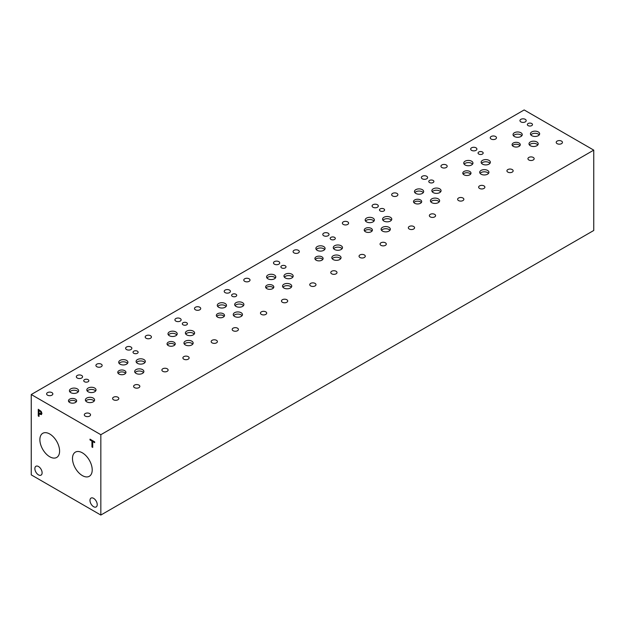<?xml version="1.0" encoding="UTF-8"?>
<svg xmlns="http://www.w3.org/2000/svg" width="625" height="625" viewBox="0 0 625 625"><rect width="100%" height="100%" fill="white"/><g stroke="black" fill="none" stroke-linecap="round" stroke-linejoin="round"><path stroke-width="0.94" d="M91.945 446.977L91.945 441.07L90 439.953L90 439.156L94.664 441.852L94.664 442.641L92.719 441.516L92.719 447.422L91.945 446.977L91.984 441.055L90.039 439.93L90.039 439.18M92.719 447.383L91.984 446.953M92.719 441.516L94.664 442.602M39.031 410.5L39.031 413.172L40.797 413.789L41.125 412.984L40.703 411.727L39.07 410.484L40.742 411.703L40.836 413.766M41.234 411.422L41.93 413.422L41.422 414.617L39.031 413.93L39.031 416.43L38.266 415.984L38.266 409.289L41.234 411.422M39.031 416.391L38.297 415.961L38.297 409.312M39.031 413.93L41.445 414.602M31.25 394.523L31.25 474.875L100.836 515.055L100.836 434.703L593.75 150.125L524.164 109.945L31.25 394.523L100.836 434.703M97.219 504.609A5.117 2.953 60 0 1 96.156 506.953A5.117 2.953 60 0 1 92.219 505.578A5.117 2.953 60 0 1 89.984 500.43A5.117 2.953 60 0 1 91.039 498.086A5.117 2.953 60 0 1 94.984 499.461A5.117 2.953 60 0 1 97.219 504.609M42.109 472.789A5.117 2.953 60 0 1 41.047 475.133A5.117 2.953 60 0 1 37.102 473.758A5.117 2.953 60 0 1 34.867 468.609A5.117 2.953 60 0 1 35.93 466.266A5.117 2.953 60 0 1 39.875 467.641A5.117 2.953 60 0 1 42.109 472.789M92.211 469.898A13.945 8.047 60 0 1 89.32 476.281A13.945 8.047 60 0 1 78.578 472.547A13.945 8.047 60 0 1 72.492 458.516A13.945 8.047 60 0 1 75.383 452.133A13.945 8.047 60 0 1 86.125 455.867A13.945 8.047 60 0 1 92.211 469.898M59.594 451.07A13.945 8.047 60 0 1 56.711 457.453A13.945 8.047 60 0 1 45.961 453.711A13.945 8.047 60 0 1 39.875 439.687A13.945 8.047 60 0 1 42.766 433.305A13.945 8.047 60 0 1 53.508 437.039A13.945 8.047 60 0 1 59.594 451.07M100.836 515.055L593.75 230.477L593.75 150.125M137.391 351.188A2.562 1.477 180 0 1 138.141 352.234A2.562 1.477 180 0 1 136.562 353.602A2.562 1.477 180 0 1 133.773 353.281A2.562 1.477 180 0 1 133.023 352.234A2.562 1.477 180 0 1 134.609 350.867A2.562 1.477 180 0 1 137.391 351.188M235.969 294.273A2.562 1.477 180 0 1 236.719 295.312A2.562 1.477 180 0 1 235.141 296.68A2.562 1.477 180 0 1 232.352 296.359A2.562 1.477 180 0 1 231.602 295.312A2.562 1.477 180 0 1 233.18 293.953A2.562 1.477 180 0 1 235.969 294.273M334.562 237.359A2.562 1.477 180 0 1 335.312 238.398A2.562 1.477 180 0 1 333.727 239.766A2.562 1.477 180 0 1 330.938 239.445A2.562 1.477 180 0 1 330.188 238.398A2.562 1.477 180 0 1 331.773 237.039A2.562 1.477 180 0 1 334.562 237.359M433.141 180.438A2.562 1.477 180 0 1 433.891 181.484A2.562 1.477 180 0 1 432.312 182.852A2.562 1.477 180 0 1 429.523 182.531A2.562 1.477 180 0 1 428.773 181.484A2.562 1.477 180 0 1 430.352 180.117A2.562 1.477 180 0 1 433.141 180.438M482.43 151.984A2.562 1.477 180 0 1 483.18 153.023A2.562 1.477 180 0 1 481.602 154.391A2.562 1.477 180 0 1 478.812 154.07A2.562 1.477 180 0 1 478.062 153.023A2.562 1.477 180 0 1 479.648 151.664A2.562 1.477 180 0 1 482.43 151.984M383.852 208.898A2.562 1.477 180 0 1 384.602 209.945A2.562 1.477 180 0 1 383.023 211.305A2.562 1.477 180 0 1 380.234 210.984A2.562 1.477 180 0 1 379.484 209.945A2.562 1.477 180 0 1 381.062 208.578A2.562 1.477 180 0 1 383.852 208.898M285.266 265.812A2.562 1.477 180 0 1 286.008 266.859A2.562 1.477 180 0 1 284.43 268.219A2.562 1.477 180 0 1 281.641 267.898A2.562 1.477 180 0 1 280.891 266.859A2.562 1.477 180 0 1 282.477 265.492A2.562 1.477 180 0 1 285.266 265.812M186.68 322.727A2.562 1.477 180 0 1 187.43 323.773A2.562 1.477 180 0 1 185.852 325.141A2.562 1.477 180 0 1 183.062 324.82A2.562 1.477 180 0 1 182.312 323.773A2.562 1.477 180 0 1 183.891 322.406A2.562 1.477 180 0 1 186.68 322.727M88.102 379.648A2.562 1.477 180 0 1 88.852 380.695A2.562 1.477 180 0 1 87.273 382.055A2.562 1.477 180 0 1 84.484 381.734A2.562 1.477 180 0 1 83.734 380.695A2.562 1.477 180 0 1 85.312 379.328A2.562 1.477 180 0 1 88.102 379.648M125.594 373.312A4.102 2.367 0 0 0 124.75 372.609A4.102 2.367 0 0 0 118.109 373.312M124.75 370.672A4.102 2.367 180 0 1 125.953 372.352A4.102 2.367 180 0 1 123.422 374.539A4.102 2.367 180 0 1 118.953 374.023A4.102 2.367 180 0 1 117.75 372.352A4.102 2.367 180 0 1 120.281 370.164A4.102 2.367 180 0 1 124.75 370.672M224.172 316.398A4.102 2.367 0 0 0 223.328 315.688A4.102 2.367 0 0 0 216.688 316.398M223.328 313.758A4.102 2.367 180 0 1 224.531 315.43A4.102 2.367 180 0 1 222 317.617A4.102 2.367 180 0 1 217.531 317.102A4.102 2.367 180 0 1 216.328 315.43A4.102 2.367 180 0 1 218.859 313.242A4.102 2.367 180 0 1 223.328 313.758M322.758 259.484A4.102 2.367 0 0 0 321.914 258.773A4.102 2.367 0 0 0 315.273 259.484M321.914 256.844A4.102 2.367 180 0 1 323.117 258.516A4.102 2.367 180 0 1 320.586 260.703A4.102 2.367 180 0 1 316.117 260.188A4.102 2.367 180 0 1 314.914 258.516A4.102 2.367 180 0 1 317.445 256.328A4.102 2.367 180 0 1 321.914 256.844M421.344 202.57A4.102 2.367 0 0 0 420.5 201.859A4.102 2.367 0 0 0 413.859 202.57M420.5 199.93A4.102 2.367 180 0 1 421.703 201.602A4.102 2.367 180 0 1 419.172 203.789A4.102 2.367 180 0 1 414.703 203.273A4.102 2.367 180 0 1 413.5 201.602A4.102 2.367 180 0 1 416.031 199.414A4.102 2.367 180 0 1 420.5 199.93M519.93 145.648A4.102 2.367 0 0 0 519.086 144.945A4.102 2.367 0 0 0 512.438 145.648M519.086 143.008A4.102 2.367 180 0 1 520.281 144.688A4.102 2.367 180 0 1 517.75 146.875A4.102 2.367 180 0 1 513.281 146.359A4.102 2.367 180 0 1 512.086 144.688A4.102 2.367 180 0 1 514.617 142.5A4.102 2.367 180 0 1 519.086 143.008M470.633 174.109A4.102 2.367 0 0 0 469.789 173.398A4.102 2.367 0 0 0 463.148 174.109M469.789 171.469A4.102 2.367 180 0 1 470.992 173.141A4.102 2.367 180 0 1 468.461 175.328A4.102 2.367 180 0 1 463.992 174.812A4.102 2.367 180 0 1 462.789 173.141A4.102 2.367 180 0 1 465.32 170.953A4.102 2.367 180 0 1 469.789 171.469M372.055 231.023A4.102 2.367 0 0 0 371.211 230.32A4.102 2.367 0 0 0 364.562 231.023M371.211 228.383A4.102 2.367 180 0 1 372.406 230.055A4.102 2.367 180 0 1 369.875 232.242A4.102 2.367 180 0 1 365.406 231.734A4.102 2.367 180 0 1 364.211 230.055A4.102 2.367 180 0 1 366.742 227.867A4.102 2.367 180 0 1 371.211 228.383M273.461 287.938A4.102 2.367 0 0 0 272.617 287.227A4.102 2.367 0 0 0 265.977 287.938M272.617 285.297A4.102 2.367 180 0 1 273.82 286.969A4.102 2.367 180 0 1 271.289 289.156A4.102 2.367 180 0 1 266.82 288.648A4.102 2.367 180 0 1 265.617 286.969A4.102 2.367 180 0 1 268.148 284.781A4.102 2.367 180 0 1 272.617 285.297M174.883 344.852A4.102 2.367 0 0 0 174.039 344.148A4.102 2.367 0 0 0 167.398 344.852M174.039 342.211A4.102 2.367 180 0 1 175.242 343.891A4.102 2.367 180 0 1 172.711 346.07A4.102 2.367 180 0 1 168.242 345.562A4.102 2.367 180 0 1 167.039 343.891A4.102 2.367 180 0 1 169.57 341.703A4.102 2.367 180 0 1 174.039 342.211M76.305 401.773A4.102 2.367 0 0 0 75.461 401.062A4.102 2.367 0 0 0 68.82 401.773M75.461 399.133A4.102 2.367 180 0 1 76.664 400.805A4.102 2.367 180 0 1 74.133 402.992A4.102 2.367 180 0 1 69.664 402.477A4.102 2.367 180 0 1 68.461 400.805A4.102 2.367 180 0 1 70.992 398.617A4.102 2.367 180 0 1 75.461 399.133M94.188 401.047A4.609 2.664 0 0 0 93.242 400.25A4.609 2.664 0 0 0 85.773 401.047M93.242 398.078A4.609 2.664 180 0 1 94.594 399.961A4.609 2.664 180 0 1 91.742 402.422A4.609 2.664 180 0 1 86.727 401.844A4.609 2.664 180 0 1 85.375 399.961A4.609 2.664 180 0 1 88.219 397.508A4.609 2.664 180 0 1 93.242 398.078M127.523 363.375A4.609 2.664 0 0 0 126.57 362.586A4.609 2.664 0 0 0 119.109 363.375M126.57 360.406A4.609 2.664 180 0 1 127.922 362.289A4.609 2.664 180 0 1 125.078 364.75A4.609 2.664 180 0 1 120.055 364.172A4.609 2.664 180 0 1 118.703 362.289A4.609 2.664 180 0 1 121.547 359.836A4.609 2.664 180 0 1 126.57 360.406M144.922 362.547A4.609 2.664 0 0 0 143.969 361.75A4.609 2.664 0 0 0 136.508 362.547M143.969 359.578A4.609 2.664 180 0 1 145.32 361.461A4.609 2.664 180 0 1 142.477 363.922A4.609 2.664 180 0 1 137.453 363.344A4.609 2.664 180 0 1 136.102 361.461A4.609 2.664 180 0 1 138.945 359A4.609 2.664 180 0 1 143.969 359.578M192.766 344.133A4.609 2.664 0 0 0 191.82 343.336A4.609 2.664 0 0 0 184.352 344.133M191.82 341.164A4.609 2.664 180 0 1 193.164 343.047A4.609 2.664 180 0 1 190.32 345.5A4.609 2.664 180 0 1 185.297 344.922A4.609 2.664 180 0 1 183.953 343.047A4.609 2.664 180 0 1 186.797 340.586A4.609 2.664 180 0 1 191.82 341.164M226.102 306.461A4.609 2.664 0 0 0 225.148 305.664A4.609 2.664 0 0 0 217.688 306.461M225.148 303.492A4.609 2.664 180 0 1 226.5 305.375A4.609 2.664 180 0 1 223.656 307.828A4.609 2.664 180 0 1 218.633 307.25A4.609 2.664 180 0 1 217.281 305.375A4.609 2.664 180 0 1 220.125 302.914A4.609 2.664 180 0 1 225.148 303.492M243.492 305.625A4.609 2.664 0 0 0 242.547 304.836A4.609 2.664 0 0 0 235.078 305.625M242.547 302.656A4.609 2.664 180 0 1 243.898 304.539A4.609 2.664 180 0 1 241.055 307A4.609 2.664 180 0 1 236.031 306.422A4.609 2.664 180 0 1 234.68 304.539A4.609 2.664 180 0 1 237.523 302.086A4.609 2.664 180 0 1 242.547 302.656M291.352 287.211A4.609 2.664 0 0 0 290.398 286.422A4.609 2.664 0 0 0 282.938 287.211M290.398 284.242A4.609 2.664 180 0 1 291.75 286.125A4.609 2.664 180 0 1 288.906 288.586A4.609 2.664 180 0 1 283.883 288.008A4.609 2.664 180 0 1 282.531 286.125A4.609 2.664 180 0 1 285.375 283.672A4.609 2.664 180 0 1 290.398 284.242M324.688 249.547A4.609 2.664 0 0 0 323.742 248.75A4.609 2.664 0 0 0 316.273 249.547M323.742 246.578A4.609 2.664 180 0 1 325.086 248.461A4.609 2.664 180 0 1 322.242 250.914A4.609 2.664 180 0 1 317.219 250.344A4.609 2.664 180 0 1 315.867 248.461A4.609 2.664 180 0 1 318.719 246A4.609 2.664 180 0 1 323.742 246.578M342.086 248.711A4.609 2.664 0 0 0 341.133 247.922A4.609 2.664 0 0 0 333.672 248.711M341.133 245.75A4.609 2.664 180 0 1 342.484 247.625A4.609 2.664 180 0 1 339.641 250.086A4.609 2.664 180 0 1 334.617 249.508A4.609 2.664 180 0 1 333.266 247.625A4.609 2.664 180 0 1 336.109 245.172A4.609 2.664 180 0 1 341.133 245.75M389.938 230.305A4.609 2.664 0 0 0 388.992 229.508A4.609 2.664 0 0 0 381.523 230.305M388.992 227.336A4.609 2.664 180 0 1 390.336 229.211A4.609 2.664 180 0 1 387.492 231.672A4.609 2.664 180 0 1 382.469 231.094A4.609 2.664 180 0 1 381.117 229.211A4.609 2.664 180 0 1 383.969 226.758A4.609 2.664 180 0 1 388.992 227.336M423.266 192.633A4.609 2.664 0 0 0 422.32 191.836A4.609 2.664 0 0 0 414.852 192.633M422.32 189.664A4.609 2.664 180 0 1 423.672 191.539A4.609 2.664 180 0 1 420.828 194A4.609 2.664 180 0 1 415.805 193.422A4.609 2.664 180 0 1 414.453 191.539A4.609 2.664 180 0 1 417.297 189.086A4.609 2.664 180 0 1 422.32 189.664M440.664 191.797A4.609 2.664 0 0 0 439.719 191A4.609 2.664 0 0 0 432.25 191.797M439.719 188.828A4.609 2.664 180 0 1 441.07 190.711A4.609 2.664 180 0 1 438.219 193.172A4.609 2.664 180 0 1 433.203 192.594A4.609 2.664 180 0 1 431.852 190.711A4.609 2.664 180 0 1 434.695 188.258A4.609 2.664 180 0 1 439.719 188.828M488.516 173.383A4.609 2.664 0 0 0 487.57 172.586A4.609 2.664 0 0 0 480.102 173.383M487.57 170.414A4.609 2.664 180 0 1 488.922 172.297A4.609 2.664 180 0 1 486.078 174.758A4.609 2.664 180 0 1 481.055 174.18A4.609 2.664 180 0 1 479.703 172.297A4.609 2.664 180 0 1 482.547 169.844A4.609 2.664 180 0 1 487.57 170.414M521.852 135.711A4.609 2.664 0 0 0 520.906 134.914A4.609 2.664 0 0 0 513.438 135.711M520.906 132.742A4.609 2.664 180 0 1 522.25 134.625A4.609 2.664 180 0 1 519.406 137.086A4.609 2.664 180 0 1 514.383 136.508A4.609 2.664 180 0 1 513.039 134.625A4.609 2.664 180 0 1 515.883 132.172A4.609 2.664 180 0 1 520.906 132.742M539.25 134.883A4.609 2.664 0 0 0 538.297 134.086A4.609 2.664 0 0 0 530.836 134.883M538.297 131.914A4.609 2.664 180 0 1 539.648 133.797A4.609 2.664 180 0 1 536.805 136.258A4.609 2.664 180 0 1 531.781 135.68A4.609 2.664 180 0 1 530.43 133.797A4.609 2.664 180 0 1 533.281 131.336A4.609 2.664 180 0 1 538.297 131.914M537.812 144.93A4.609 2.664 0 0 0 536.859 144.133A4.609 2.664 0 0 0 529.398 144.93M536.859 141.961A4.609 2.664 180 0 1 538.211 143.844A4.609 2.664 180 0 1 535.367 146.297A4.609 2.664 180 0 1 530.344 145.719A4.609 2.664 180 0 1 528.992 143.844A4.609 2.664 180 0 1 531.836 141.383A4.609 2.664 180 0 1 536.859 141.961M489.961 163.344A4.609 2.664 0 0 0 489.008 162.547A4.609 2.664 0 0 0 481.539 163.344M489.008 160.375A4.609 2.664 180 0 1 490.359 162.258A4.609 2.664 180 0 1 487.516 164.711A4.609 2.664 180 0 1 482.492 164.133A4.609 2.664 180 0 1 481.141 162.258A4.609 2.664 180 0 1 483.984 159.797A4.609 2.664 180 0 1 489.008 160.375M472.562 164.172A4.609 2.664 0 0 0 471.609 163.375A4.609 2.664 0 0 0 464.148 164.172M471.609 161.203A4.609 2.664 180 0 1 472.961 163.086A4.609 2.664 180 0 1 470.117 165.547A4.609 2.664 180 0 1 465.094 164.969A4.609 2.664 180 0 1 463.742 163.086A4.609 2.664 180 0 1 466.586 160.625A4.609 2.664 180 0 1 471.609 161.203M439.227 201.844A4.609 2.664 0 0 0 438.281 201.047A4.609 2.664 0 0 0 430.813 201.844M438.281 198.875A4.609 2.664 180 0 1 439.633 200.758A4.609 2.664 180 0 1 436.781 203.211A4.609 2.664 180 0 1 431.758 202.641A4.609 2.664 180 0 1 430.414 200.758A4.609 2.664 180 0 1 433.258 198.297A4.609 2.664 180 0 1 438.281 198.875M391.375 220.258A4.609 2.664 0 0 0 390.43 219.461A4.609 2.664 0 0 0 382.961 220.258M390.43 217.289A4.609 2.664 180 0 1 391.773 219.172A4.609 2.664 180 0 1 388.93 221.625A4.609 2.664 180 0 1 383.906 221.055A4.609 2.664 180 0 1 382.555 219.172A4.609 2.664 180 0 1 385.406 216.711A4.609 2.664 180 0 1 390.43 217.289M373.977 221.086A4.609 2.664 0 0 0 373.031 220.289A4.609 2.664 0 0 0 365.562 221.086M373.031 218.117A4.609 2.664 180 0 1 374.383 220A4.609 2.664 180 0 1 371.531 222.461A4.609 2.664 180 0 1 366.508 221.883A4.609 2.664 180 0 1 365.164 220A4.609 2.664 180 0 1 368.008 217.539A4.609 2.664 180 0 1 373.031 218.117M340.648 258.758A4.609 2.664 0 0 0 339.695 257.961A4.609 2.664 0 0 0 332.234 258.758M339.695 255.789A4.609 2.664 180 0 1 341.047 257.672A4.609 2.664 180 0 1 338.203 260.133A4.609 2.664 180 0 1 333.18 259.555A4.609 2.664 180 0 1 331.828 257.672A4.609 2.664 180 0 1 334.672 255.211A4.609 2.664 180 0 1 339.695 255.789M292.789 277.172A4.609 2.664 0 0 0 291.836 276.375A4.609 2.664 0 0 0 284.375 277.172M291.836 274.203A4.609 2.664 180 0 1 293.188 276.086A4.609 2.664 180 0 1 290.344 278.539A4.609 2.664 180 0 1 285.32 277.961A4.609 2.664 180 0 1 283.969 276.086A4.609 2.664 180 0 1 286.812 273.625A4.609 2.664 180 0 1 291.836 274.203M275.391 278A4.609 2.664 0 0 0 274.438 277.203A4.609 2.664 0 0 0 266.977 278M274.438 275.031A4.609 2.664 180 0 1 275.789 276.914A4.609 2.664 180 0 1 272.945 279.375A4.609 2.664 180 0 1 267.922 278.797A4.609 2.664 180 0 1 266.57 276.914A4.609 2.664 180 0 1 269.422 274.453A4.609 2.664 180 0 1 274.438 275.031M242.055 315.672A4.609 2.664 0 0 0 241.109 314.875A4.609 2.664 0 0 0 233.641 315.672M241.109 312.703A4.609 2.664 180 0 1 242.461 314.586A4.609 2.664 180 0 1 239.617 317.047A4.609 2.664 180 0 1 234.594 316.469A4.609 2.664 180 0 1 233.242 314.586A4.609 2.664 180 0 1 236.086 312.125A4.609 2.664 180 0 1 241.109 312.703M194.203 334.086A4.609 2.664 0 0 0 193.258 333.289A4.609 2.664 0 0 0 185.789 334.086M193.258 331.117A4.609 2.664 180 0 1 194.609 333A4.609 2.664 180 0 1 191.758 335.461A4.609 2.664 180 0 1 186.734 334.883A4.609 2.664 180 0 1 185.391 333A4.609 2.664 180 0 1 188.234 330.539A4.609 2.664 180 0 1 193.258 331.117M176.805 334.914A4.609 2.664 0 0 0 175.859 334.117A4.609 2.664 0 0 0 168.391 334.914M175.859 331.945A4.609 2.664 180 0 1 177.211 333.828A4.609 2.664 180 0 1 174.367 336.289A4.609 2.664 180 0 1 169.344 335.711A4.609 2.664 180 0 1 167.992 333.828A4.609 2.664 180 0 1 170.836 331.375A4.609 2.664 180 0 1 175.859 331.945M143.484 372.594A4.609 2.664 0 0 0 142.531 371.797A4.609 2.664 0 0 0 135.062 372.594M142.531 369.625A4.609 2.664 180 0 1 143.883 371.508A4.609 2.664 180 0 1 141.039 373.961A4.609 2.664 180 0 1 136.016 373.383A4.609 2.664 180 0 1 134.664 371.508A4.609 2.664 180 0 1 137.508 369.047A4.609 2.664 180 0 1 142.531 369.625M95.625 391.008A4.609 2.664 0 0 0 94.68 390.211A4.609 2.664 0 0 0 87.211 391.008M94.68 388.039A4.609 2.664 180 0 1 96.031 389.922A4.609 2.664 180 0 1 93.188 392.375A4.609 2.664 180 0 1 88.164 391.797A4.609 2.664 180 0 1 86.812 389.922A4.609 2.664 180 0 1 89.656 387.461A4.609 2.664 180 0 1 94.68 388.039M78.234 391.836A4.609 2.664 0 0 0 77.281 391.039A4.609 2.664 0 0 0 69.812 391.836M77.281 388.867A4.609 2.664 180 0 1 78.633 390.75A4.609 2.664 180 0 1 75.789 393.211A4.609 2.664 180 0 1 70.766 392.633A4.609 2.664 180 0 1 69.414 390.75A4.609 2.664 180 0 1 72.258 388.289A4.609 2.664 180 0 1 77.281 388.867M531.727 123.523A2.562 1.477 180 0 1 532.477 124.57A2.562 1.477 180 0 1 530.891 125.937A2.562 1.477 180 0 1 528.109 125.617A2.562 1.477 180 0 1 527.359 124.57A2.562 1.477 180 0 1 528.938 123.203A2.562 1.477 180 0 1 531.727 123.523M51.938 392.625A3.117 1.797 180 0 1 52.852 393.898A3.117 1.797 180 0 1 50.93 395.555A3.117 1.797 180 0 1 47.531 395.172A3.117 1.797 180 0 1 46.617 393.898A3.117 1.797 180 0 1 48.547 392.234A3.117 1.797 180 0 1 51.938 392.625M117.906 397.234A3.117 1.797 180 0 1 118.82 398.5A3.117 1.797 180 0 1 116.898 400.164A3.117 1.797 180 0 1 113.5 399.773A3.117 1.797 180 0 1 112.586 398.5A3.117 1.797 180 0 1 114.516 396.844A3.117 1.797 180 0 1 117.906 397.234M101.234 364.164A3.117 1.797 180 0 1 102.148 365.438A3.117 1.797 180 0 1 100.219 367.102A3.117 1.797 180 0 1 96.828 366.711A3.117 1.797 180 0 1 95.914 365.438A3.117 1.797 180 0 1 97.836 363.773A3.117 1.797 180 0 1 101.234 364.164M167.203 368.773A3.117 1.797 180 0 1 168.117 370.047A3.117 1.797 180 0 1 166.188 371.711A3.117 1.797 180 0 1 162.797 371.32A3.117 1.797 180 0 1 161.883 370.047A3.117 1.797 180 0 1 163.805 368.383A3.117 1.797 180 0 1 167.203 368.773M150.516 335.703A3.117 1.797 180 0 1 151.43 336.977A3.117 1.797 180 0 1 149.508 338.641A3.117 1.797 180 0 1 146.109 338.25A3.117 1.797 180 0 1 145.195 336.977A3.117 1.797 180 0 1 147.125 335.312A3.117 1.797 180 0 1 150.516 335.703M216.484 340.312A3.117 1.797 180 0 1 217.398 341.586A3.117 1.797 180 0 1 215.477 343.242A3.117 1.797 180 0 1 212.078 342.859A3.117 1.797 180 0 1 211.164 341.586A3.117 1.797 180 0 1 213.094 339.922A3.117 1.797 180 0 1 216.484 340.312M199.812 307.25A3.117 1.797 180 0 1 200.719 308.516A3.117 1.797 180 0 1 198.797 310.18A3.117 1.797 180 0 1 195.398 309.789A3.117 1.797 180 0 1 194.492 308.516A3.117 1.797 180 0 1 196.414 306.859A3.117 1.797 180 0 1 199.812 307.25M265.781 311.852A3.117 1.797 180 0 1 266.688 313.125A3.117 1.797 180 0 1 264.766 314.789A3.117 1.797 180 0 1 261.367 314.398A3.117 1.797 180 0 1 260.461 313.125A3.117 1.797 180 0 1 262.383 311.461A3.117 1.797 180 0 1 265.781 311.852M249.102 278.789A3.117 1.797 180 0 1 250.016 280.062A3.117 1.797 180 0 1 248.086 281.727A3.117 1.797 180 0 1 244.695 281.336A3.117 1.797 180 0 1 243.781 280.062A3.117 1.797 180 0 1 245.703 278.398A3.117 1.797 180 0 1 249.102 278.789M315.07 283.398A3.117 1.797 180 0 1 315.984 284.664A3.117 1.797 180 0 1 314.055 286.328A3.117 1.797 180 0 1 310.664 285.938A3.117 1.797 180 0 1 309.75 284.664A3.117 1.797 180 0 1 311.672 283.008A3.117 1.797 180 0 1 315.07 283.398M298.398 250.336A3.117 1.797 180 0 1 299.312 251.609A3.117 1.797 180 0 1 297.383 253.266A3.117 1.797 180 0 1 293.992 252.875A3.117 1.797 180 0 1 293.078 251.609A3.117 1.797 180 0 1 295 249.945A3.117 1.797 180 0 1 298.398 250.336M364.367 254.938A3.117 1.797 180 0 1 365.281 256.211A3.117 1.797 180 0 1 363.352 257.875A3.117 1.797 180 0 1 359.961 257.484A3.117 1.797 180 0 1 359.047 256.211A3.117 1.797 180 0 1 360.969 254.547A3.117 1.797 180 0 1 364.367 254.938M347.688 221.875A3.117 1.797 180 0 1 348.602 223.148A3.117 1.797 180 0 1 346.68 224.812A3.117 1.797 180 0 1 343.281 224.422A3.117 1.797 180 0 1 342.367 223.148A3.117 1.797 180 0 1 344.289 221.484A3.117 1.797 180 0 1 347.688 221.875M413.656 226.484A3.117 1.797 180 0 1 414.57 227.758A3.117 1.797 180 0 1 412.648 229.414A3.117 1.797 180 0 1 409.25 229.023A3.117 1.797 180 0 1 408.336 227.758A3.117 1.797 180 0 1 410.258 226.094A3.117 1.797 180 0 1 413.656 226.484M396.977 193.414A3.117 1.797 180 0 1 397.891 194.688A3.117 1.797 180 0 1 395.969 196.352A3.117 1.797 180 0 1 392.57 195.961A3.117 1.797 180 0 1 391.656 194.688A3.117 1.797 180 0 1 393.586 193.031A3.117 1.797 180 0 1 396.977 193.414M462.945 198.023A3.117 1.797 180 0 1 463.859 199.297A3.117 1.797 180 0 1 461.938 200.961A3.117 1.797 180 0 1 458.539 200.57A3.117 1.797 180 0 1 457.625 199.297A3.117 1.797 180 0 1 459.555 197.633A3.117 1.797 180 0 1 462.945 198.023M446.273 164.961A3.117 1.797 180 0 1 447.18 166.234A3.117 1.797 180 0 1 445.258 167.891A3.117 1.797 180 0 1 441.867 167.508A3.117 1.797 180 0 1 440.953 166.234A3.117 1.797 180 0 1 442.875 164.57A3.117 1.797 180 0 1 446.273 164.961M512.242 169.57A3.117 1.797 180 0 1 513.156 170.836A3.117 1.797 180 0 1 511.227 172.5A3.117 1.797 180 0 1 507.836 172.109A3.117 1.797 180 0 1 506.922 170.836A3.117 1.797 180 0 1 508.844 169.18A3.117 1.797 180 0 1 512.242 169.57M495.563 136.5A3.117 1.797 180 0 1 496.477 137.773A3.117 1.797 180 0 1 494.555 139.438A3.117 1.797 180 0 1 491.156 139.047A3.117 1.797 180 0 1 490.242 137.773A3.117 1.797 180 0 1 492.164 136.109A3.117 1.797 180 0 1 495.563 136.5M561.531 141.109A3.117 1.797 180 0 1 562.445 142.383A3.117 1.797 180 0 1 560.523 144.039A3.117 1.797 180 0 1 557.125 143.656A3.117 1.797 180 0 1 556.211 142.383A3.117 1.797 180 0 1 558.133 140.719A3.117 1.797 180 0 1 561.531 141.109M533.258 157.43A3.117 1.797 180 0 1 534.164 158.703A3.117 1.797 180 0 1 532.242 160.367A3.117 1.797 180 0 1 528.852 159.977A3.117 1.797 180 0 1 527.938 158.703A3.117 1.797 180 0 1 529.859 157.047A3.117 1.797 180 0 1 533.258 157.43M525.273 119.344A3.117 1.797 180 0 1 526.188 120.617A3.117 1.797 180 0 1 524.266 122.281A3.117 1.797 180 0 1 520.867 121.891A3.117 1.797 180 0 1 519.953 120.617A3.117 1.797 180 0 1 521.883 118.953A3.117 1.797 180 0 1 525.273 119.344M483.961 185.891A3.117 1.797 180 0 1 484.875 187.164A3.117 1.797 180 0 1 482.953 188.828A3.117 1.797 180 0 1 479.555 188.438A3.117 1.797 180 0 1 478.641 187.164A3.117 1.797 180 0 1 480.57 185.5A3.117 1.797 180 0 1 483.961 185.891M475.984 147.805A3.117 1.797 180 0 1 476.898 149.078A3.117 1.797 180 0 1 474.977 150.742A3.117 1.797 180 0 1 471.578 150.352A3.117 1.797 180 0 1 470.664 149.078A3.117 1.797 180 0 1 472.586 147.414A3.117 1.797 180 0 1 475.984 147.805M434.672 214.352A3.117 1.797 180 0 1 435.586 215.625A3.117 1.797 180 0 1 433.664 217.281A3.117 1.797 180 0 1 430.266 216.891A3.117 1.797 180 0 1 429.352 215.625A3.117 1.797 180 0 1 431.273 213.961A3.117 1.797 180 0 1 434.672 214.352M426.695 176.266A3.117 1.797 180 0 1 427.609 177.531A3.117 1.797 180 0 1 425.68 179.195A3.117 1.797 180 0 1 422.289 178.805A3.117 1.797 180 0 1 421.375 177.531A3.117 1.797 180 0 1 423.297 175.875A3.117 1.797 180 0 1 426.695 176.266M385.383 242.805A3.117 1.797 180 0 1 386.297 244.078A3.117 1.797 180 0 1 384.367 245.742A3.117 1.797 180 0 1 380.977 245.352A3.117 1.797 180 0 1 380.062 244.078A3.117 1.797 180 0 1 381.984 242.414A3.117 1.797 180 0 1 385.383 242.805M377.398 204.719A3.117 1.797 180 0 1 378.312 205.992A3.117 1.797 180 0 1 376.391 207.656A3.117 1.797 180 0 1 372.992 207.266A3.117 1.797 180 0 1 372.086 205.992A3.117 1.797 180 0 1 374.008 204.328A3.117 1.797 180 0 1 377.398 204.719M336.094 271.266A3.117 1.797 180 0 1 337 272.539A3.117 1.797 180 0 1 335.078 274.203A3.117 1.797 180 0 1 331.68 273.812A3.117 1.797 180 0 1 330.773 272.539A3.117 1.797 180 0 1 332.695 270.875A3.117 1.797 180 0 1 336.094 271.266M328.109 233.18A3.117 1.797 180 0 1 329.023 234.453A3.117 1.797 180 0 1 327.102 236.109A3.117 1.797 180 0 1 323.703 235.727A3.117 1.797 180 0 1 322.789 234.453A3.117 1.797 180 0 1 324.711 232.789A3.117 1.797 180 0 1 328.109 233.18M286.797 299.719A3.117 1.797 180 0 1 287.703 300.992A3.117 1.797 180 0 1 285.781 302.656A3.117 1.797 180 0 1 282.383 302.266A3.117 1.797 180 0 1 281.477 300.992A3.117 1.797 180 0 1 283.398 299.328A3.117 1.797 180 0 1 286.797 299.719M278.812 261.633A3.117 1.797 180 0 1 279.727 262.906A3.117 1.797 180 0 1 277.805 264.57A3.117 1.797 180 0 1 274.406 264.18A3.117 1.797 180 0 1 273.492 262.906A3.117 1.797 180 0 1 275.414 261.242A3.117 1.797 180 0 1 278.812 261.633M237.5 328.18A3.117 1.797 180 0 1 238.414 329.453A3.117 1.797 180 0 1 236.492 331.109A3.117 1.797 180 0 1 233.094 330.719A3.117 1.797 180 0 1 232.18 329.453A3.117 1.797 180 0 1 234.109 327.789A3.117 1.797 180 0 1 237.5 328.18M229.523 290.094A3.117 1.797 180 0 1 230.437 291.367A3.117 1.797 180 0 1 228.508 293.023A3.117 1.797 180 0 1 225.117 292.633A3.117 1.797 180 0 1 224.203 291.367A3.117 1.797 180 0 1 226.125 289.703A3.117 1.797 180 0 1 229.523 290.094M188.211 356.633A3.117 1.797 180 0 1 189.125 357.906A3.117 1.797 180 0 1 187.203 359.57A3.117 1.797 180 0 1 183.805 359.18A3.117 1.797 180 0 1 182.891 357.906A3.117 1.797 180 0 1 184.812 356.25A3.117 1.797 180 0 1 188.211 356.633M180.234 318.547A3.117 1.797 180 0 1 181.141 319.82A3.117 1.797 180 0 1 179.219 321.484A3.117 1.797 180 0 1 175.82 321.094A3.117 1.797 180 0 1 174.914 319.82A3.117 1.797 180 0 1 176.836 318.156A3.117 1.797 180 0 1 180.234 318.547M138.922 385.094A3.117 1.797 180 0 1 139.836 386.367A3.117 1.797 180 0 1 137.914 388.031A3.117 1.797 180 0 1 134.516 387.641A3.117 1.797 180 0 1 133.602 386.367A3.117 1.797 180 0 1 135.531 384.711A3.117 1.797 180 0 1 138.922 385.094M130.945 347.008A3.117 1.797 180 0 1 131.859 348.281A3.117 1.797 180 0 1 129.938 349.945A3.117 1.797 180 0 1 126.539 349.555A3.117 1.797 180 0 1 125.625 348.281A3.117 1.797 180 0 1 127.547 346.617A3.117 1.797 180 0 1 130.945 347.008M89.633 413.555A3.117 1.797 180 0 1 90.547 414.828A3.117 1.797 180 0 1 88.625 416.492A3.117 1.797 180 0 1 85.227 416.102A3.117 1.797 180 0 1 84.312 414.828A3.117 1.797 180 0 1 86.234 413.164A3.117 1.797 180 0 1 89.633 413.555M81.656 375.469A3.117 1.797 180 0 1 82.57 376.742A3.117 1.797 180 0 1 80.641 378.406A3.117 1.797 180 0 1 77.25 378.016A3.117 1.797 180 0 1 76.336 376.742A3.117 1.797 180 0 1 78.258 375.078A3.117 1.797 180 0 1 81.656 375.469"/></g></svg>
